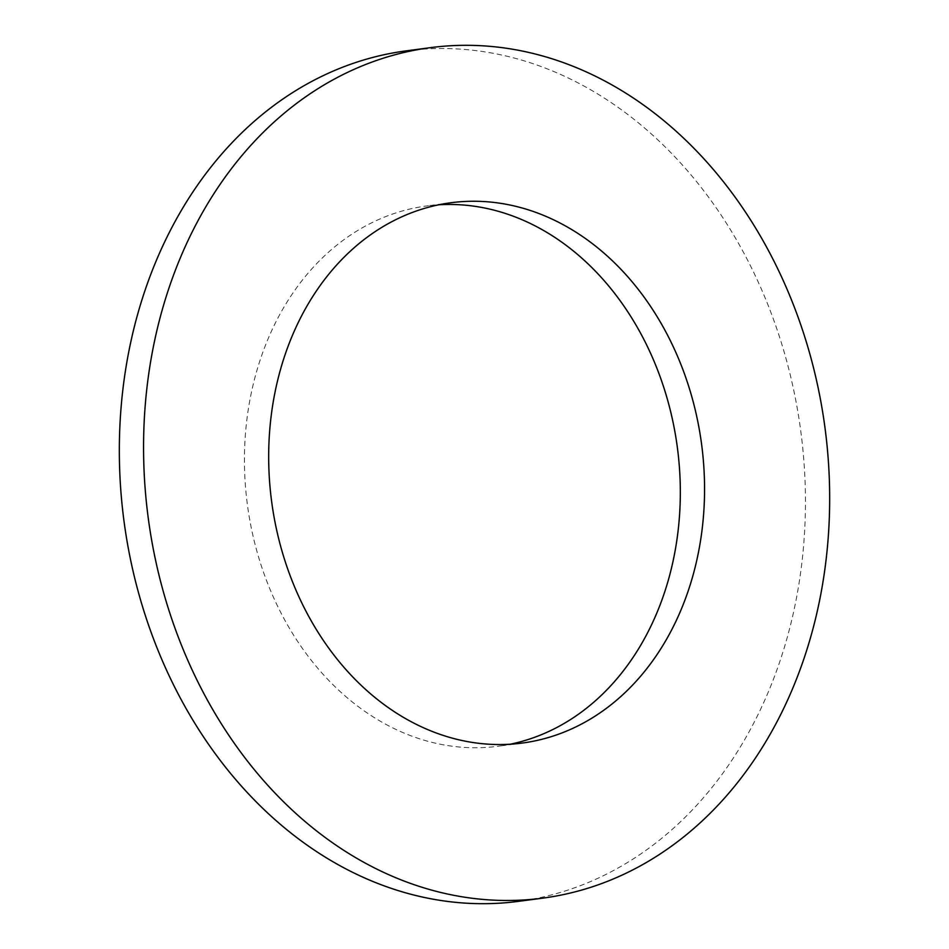 <?xml version="1.0" encoding="UTF-8"?>
<svg xmlns="http://www.w3.org/2000/svg" width="949" height="949" viewBox="0 0 949 949"><rect width="100%" height="100%" fill="white"/><g stroke="black" fill="none" stroke-linecap="round" stroke-linejoin="round"><path stroke-width="0.71" stroke-dasharray="4.75 3.56" d="M510.182 744.218A272.505 216.87 -97.5 0 1 498.118 746.246A272.505 216.87 -97.5 0 1 244.51 466.944A272.505 216.87 -97.5 0 1 426.647 205.957A272.505 216.87 -97.5 0 1 438.818 204.782M406.125 50.878A428.936 341.355 -97.5 0 1 671.251 153.074A428.936 341.355 -97.5 0 1 795.203 604.406A428.936 341.355 -97.5 0 1 518.64 901.336M450.882 202.754L426.647 205.957M522.353 743.043L498.118 746.246"/><path stroke-width="1.42" d="M438.818 204.782A272.505 216.87 -97.5 0 1 680.255 485.259A272.505 216.87 -97.5 0 1 510.182 744.218M542.875 898.122L518.64 901.336A428.936 341.355 -97.5 0 1 253.525 799.129A428.936 341.355 -97.5 0 1 129.562 347.808A428.936 341.355 -97.5 0 1 406.125 50.878L430.36 47.664A428.936 341.355 -97.5 0 1 695.475 149.871A428.936 341.355 -97.5 0 1 819.438 601.192A428.936 341.355 -97.5 0 1 542.875 898.122A428.936 341.355 -97.5 0 1 277.749 795.926A428.936 341.355 -97.5 0 1 153.797 344.594A428.936 341.355 -97.5 0 1 430.36 47.664M268.745 463.741A272.505 216.87 -97.5 0 1 450.882 202.754A272.505 216.87 -97.5 0 1 704.49 482.056A272.505 216.87 -97.5 0 1 522.353 743.043A272.505 216.87 -97.5 0 1 268.745 463.741"/></g></svg>
